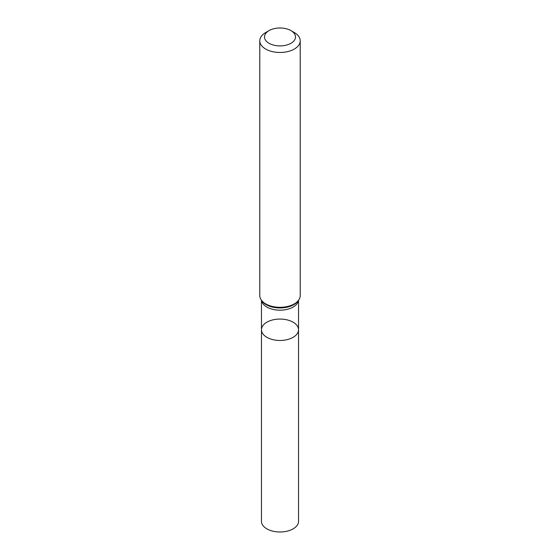 <?xml version="1.0" encoding="UTF-8"?>
<svg xmlns="http://www.w3.org/2000/svg" width="560" height="560" viewBox="0 0 560 560"><rect width="100%" height="100%" fill="white"/><g stroke="black" fill="none" stroke-linecap="round" stroke-linejoin="round"><path stroke-width="0.84" d="M259.777 40.803L259.777 295.631A20.223 11.676 -0 0 0 261.541 300.398A20.223 11.676 -0 0 0 294.301 303.891A20.223 11.676 -0 0 0 298.459 300.398A20.223 11.676 -0 0 0 300.223 295.631L300.223 40.803A20.223 11.676 180 0 1 294.301 49.063A20.223 11.676 180 0 1 272.258 51.59A20.223 11.676 180 0 1 259.777 40.803A20.223 11.676 180 0 1 265.699 32.55L269.038 30.625A15.505 8.953 180 0 1 290.962 30.625A15.505 8.953 180 0 1 290.962 43.281A15.505 8.953 180 0 1 269.038 43.281A15.505 8.953 180 0 1 269.038 30.625M290.962 30.625L294.301 32.55A20.223 11.676 180 0 1 300.223 40.803M298.536 329.763A18.536 10.703 180 0 1 293.111 337.33A18.536 10.703 180 0 1 272.909 339.654A18.536 10.703 180 0 1 261.464 329.763A18.536 10.703 180 0 1 266.889 322.196A18.536 10.703 180 0 1 287.091 319.879A18.536 10.703 180 0 1 298.536 329.763A18.536 10.703 180 0 1 280 340.466A18.536 10.703 180 0 1 261.464 329.763L261.464 521.297A18.536 10.703 180 0 0 280 532A18.536 10.703 180 0 0 298.536 521.297L298.536 300.3M298.473 300.384A18.536 10.703 180 0 1 293.111 307.062A18.536 10.703 180 0 1 273.63 309.54A18.536 10.703 180 0 1 261.527 300.384M298.459 300.398L297.745 301.322A19.439 11.221 180 0 1 293.748 304.675A19.439 11.221 180 0 1 262.255 301.322L261.541 300.398M261.464 300.3L261.464 329.763"/></g></svg>
